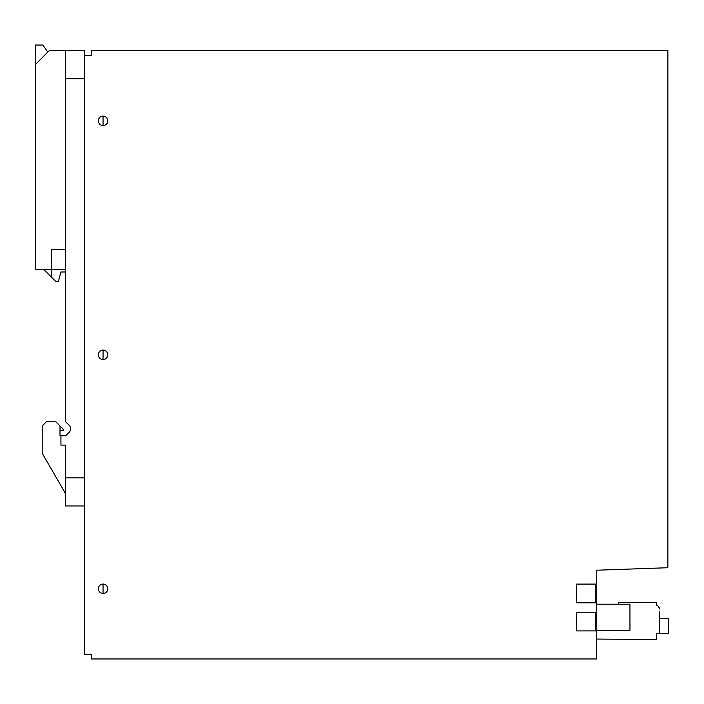 <?xml version="1.0" encoding="UTF-8"?>
<svg xmlns="http://www.w3.org/2000/svg" width="704" height="704" viewBox="0 0 704 704"><rect width="100%" height="100%" fill="white"/><g stroke="black" fill="none" stroke-linecap="round" stroke-linejoin="round"><path stroke-width="1.06" d="M596.737 630.898L596.737 612.181L576.611 612.181L576.611 630.898L596.737 630.898L596.737 658.97L91.353 658.97L91.353 654.298L84.33 654.298L84.33 55.326L91.353 55.326L91.353 50.644L667.867 50.644L667.867 567.723L596.737 570.205L596.737 584.1L576.611 584.1L576.611 602.818L596.737 602.818L596.737 584.1M103.048 584.074L103.048 593.49M103.048 350.099L103.048 359.515M103.048 116.125L103.048 125.541M100.795 592.918A4.708 4.708 0 0 1 98.921 586.52A4.708 4.708 0 0 1 105.31 584.646A4.708 4.708 0 0 1 107.184 591.043A4.708 4.708 0 0 1 100.795 592.918M100.795 358.943A4.708 4.708 0 0 1 98.921 352.546A4.708 4.708 0 0 1 105.31 350.671A4.708 4.708 0 0 1 107.184 357.069A4.708 4.708 0 0 1 100.795 358.943M105.31 116.697A4.708 4.708 0 0 1 107.184 123.094A4.708 4.708 0 0 1 100.795 124.969A4.708 4.708 0 0 1 98.921 118.58A4.708 4.708 0 0 1 105.31 116.697M596.737 602.818L596.737 612.181M595.566 612.181L595.566 630.898L576.611 630.898L576.611 612.181L595.566 612.181M595.566 584.1L595.566 602.818L576.611 602.818L576.611 584.1L595.566 584.1M667.392 567.741L667.867 567.723L667.392 567.723M65.613 269.641L35.2 269.641L35.2 64.68L49.236 50.644L65.613 50.644L65.613 421.722L69.326 425.436A4.682 4.682 0 0 1 69.326 432.054L65.613 435.758L60.94 435.758L60.94 445.122L65.613 445.122L65.613 505.956L84.33 505.956M84.33 55.326L84.33 50.644L65.613 50.644M43.921 269.641L51.577 277.297L51.577 249.524L65.613 249.524M60.94 435.758L59.998 435.758L59.998 425.938L55.326 421.256L46.895 421.256L42.222 425.938L42.222 453.262L65.613 493.786M59.998 425.938L62.973 428.912L63.281 430.619L59.998 430.619M35.438 64.442L35.438 45.03L42.918 45.03L47.802 52.078M51.577 277.297L55.625 281.336L58.432 281.336L60.94 271.982L65.613 271.982M596.737 604.199L629.957 604.199L629.957 630.406L596.737 630.406M618.499 604.199L618.499 602.562L656.63 602.562L656.63 605.37A3.74 3.74 0 0 1 659.437 608.995L658.451 606.452A3.74 3.74 0 0 0 657.087 605.519M659.437 611.688L659.437 633.45L656.63 633.45L656.63 639.531L596.737 639.065M659.437 608.995L658.451 606.452L659.437 608.995M659.437 618.658L668.8 618.658L668.8 633.257L659.437 633.257M65.613 78.716L84.33 78.716M84.33 477.875L65.613 477.875"/></g></svg>
